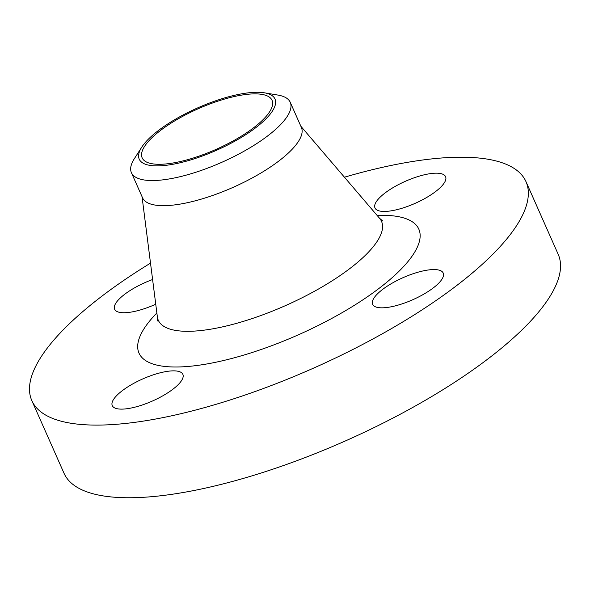 <?xml version="1.0" encoding="UTF-8"?>
<svg xmlns="http://www.w3.org/2000/svg" width="590" height="590" viewBox="0 0 590 590"><rect width="100%" height="100%" fill="white"/><g stroke="black" fill="none" stroke-linecap="round" stroke-linejoin="round"><path stroke-width="0.89" d="M433.34 269.564A38.608 12.058 -23.9 0 0 392.195 283.141A38.608 12.058 -23.9 0 0 372.622 304.337A38.608 12.058 -23.9 0 0 382.49 307.825A38.608 12.058 -23.9 0 0 423.635 294.248A38.608 12.058 -23.9 0 0 443.208 273.052A38.608 12.058 -23.9 0 0 433.34 269.564M435.7 173.18A38.608 12.058 -23.9 0 0 394.555 186.757A38.608 12.058 -23.9 0 0 374.982 207.953A38.608 12.058 -23.9 0 0 384.857 211.441A38.608 12.058 -23.9 0 0 425.995 197.864A38.608 12.058 -23.9 0 0 445.575 176.668A38.608 12.058 -23.9 0 0 435.7 173.18M152.596 279.527A38.608 12.058 -23.9 0 0 114.63 309.249A38.608 12.058 -23.9 0 0 124.505 312.737A38.608 12.058 -23.9 0 0 155.745 304.211M172.988 370.859A38.608 12.058 -23.9 0 0 131.843 384.429A38.608 12.058 -23.9 0 0 112.27 405.625A38.608 12.058 -23.9 0 0 122.137 409.121A38.608 12.058 -23.9 0 0 163.283 395.543A38.608 12.058 -23.9 0 0 182.863 374.348A38.608 12.058 -23.9 0 0 172.988 370.859M256.001 92.291A74.252 23.194 156.1 0 1 264.416 92.814A74.252 23.194 156.1 0 1 250.108 131.777A74.252 23.194 156.1 0 1 158.209 165.879A74.252 23.194 156.1 0 1 141.74 147.183A74.252 23.194 156.1 0 1 256.001 92.291M264.416 92.814L277.875 95.064A86.863 27.133 156.1 0 1 290.243 102.299A86.863 27.133 156.1 0 1 246.2 149.993A86.863 27.133 156.1 0 1 153.621 180.533A86.863 27.133 156.1 0 1 131.415 172.686A86.863 27.133 156.1 0 1 134.365 158.658L141.74 147.183M290.243 102.299L301.379 127.425A86.863 27.133 156.1 0 1 257.336 175.112A86.863 27.133 156.1 0 1 164.758 205.659A86.863 27.133 156.1 0 1 142.544 197.805L131.415 172.686M344.427 177.207A270.25 84.407 156.1 0 1 456.889 157.242A270.25 84.407 156.1 0 1 525.992 181.661A270.25 84.407 156.1 0 1 388.965 330.039A270.25 84.407 156.1 0 1 100.956 425.058A270.25 84.407 156.1 0 1 31.845 400.64A270.25 84.407 156.1 0 1 150.509 263.133M525.992 181.661L558.192 254.312A270.25 84.407 156.1 0 1 421.164 402.69A270.25 84.407 156.1 0 1 133.148 497.709A270.25 84.407 156.1 0 1 64.037 473.291L31.845 400.64M160.325 164.286A71.036 22.184 156.1 0 1 142.161 157.862A71.036 22.184 156.1 0 1 178.18 118.863A71.036 22.184 156.1 0 1 253.884 93.884A71.036 22.184 156.1 0 1 272.049 100.307A71.036 22.184 156.1 0 1 236.03 139.306A71.036 22.184 156.1 0 1 160.325 164.286M157.198 321.041L157.353 316.808A122.071 38.129 -23.9 0 0 189.523 331.292A122.071 38.129 -23.9 0 0 324.264 285.663A122.071 38.129 -23.9 0 0 379.591 218.322L382.844 221.058M377.084 215.394A153.031 47.797 156.1 0 1 379.695 215.321A153.031 47.797 156.1 0 1 377.88 289.262A153.031 47.797 156.1 0 1 178.143 366.98A153.031 47.797 156.1 0 1 156.866 312.988M300.87 126.267L379.591 218.322M142.035 196.654L157.353 316.808"/></g></svg>
